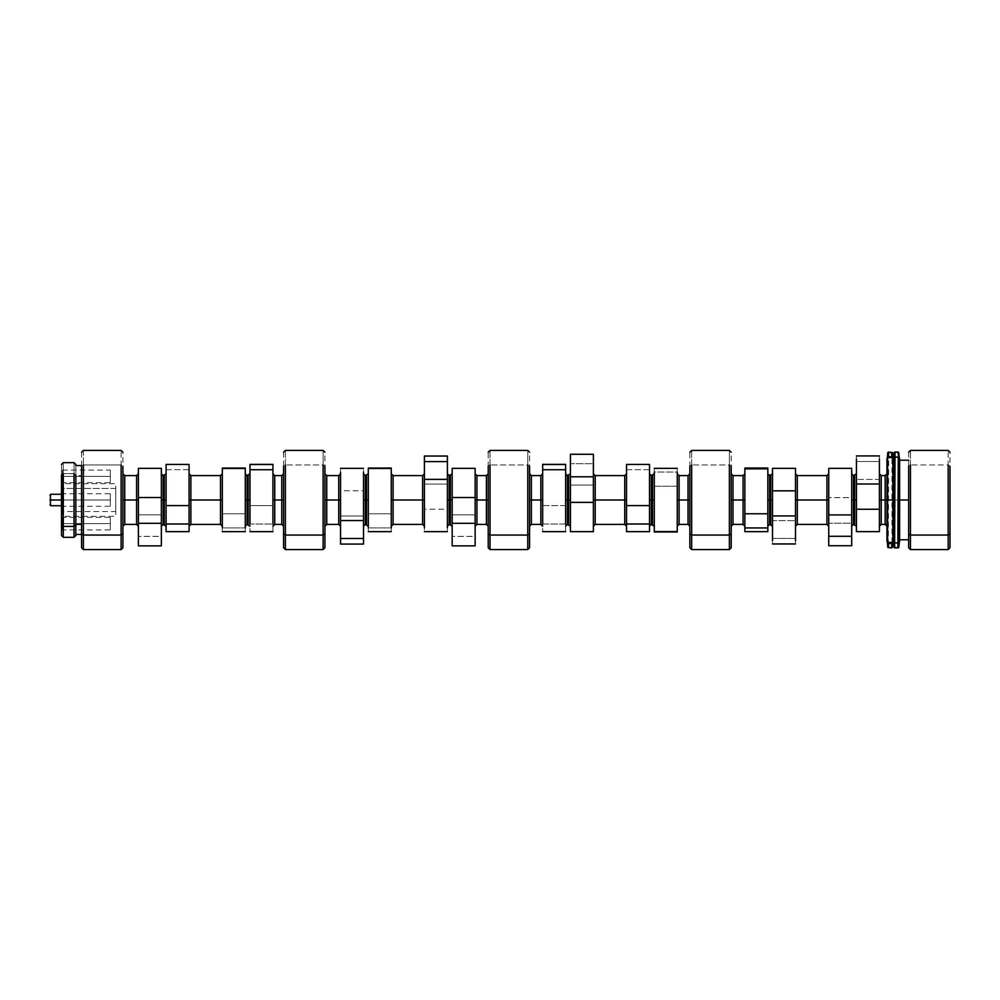 <?xml version="1.0" encoding="UTF-8"?>
<svg xmlns="http://www.w3.org/2000/svg" width="1000" height="1000" viewBox="0 0 1000 1000"><rect width="100%" height="100%" fill="white"/><g stroke="black" fill="none" stroke-linecap="round" stroke-linejoin="round"><path stroke-width="0.75" stroke-dasharray="5 3.75" d="M899.613 500L899.613 539.788L899.613 460.213L899.613 500L899.613 460.213L899.613 500L908.65 500L908.65 539.788L908.65 500L908.65 539.788L908.65 500L899.613 500L899.613 459.562L899.613 540.438L899.463 457.912L899.613 500M908.65 500L908.65 460.213L908.65 500M908.65 452.238L908.65 533.775C908.65 551.987 908.65 551.987 908.65 533.775L908.65 460.213M910.462 464.95L910.462 450.425L910.462 464.95L908.65 466.225L910.462 464.95L948.188 464.95L948.188 450.425L948.188 464.95L910.462 464.95L910.462 535.05C910.462 553.962 910.462 553.962 910.462 535.05C910.462 553.962 910.462 553.962 910.462 535.05L910.462 464.95M899.463 500L899.463 542.087L899.463 500M950 466.225L950 533.775C950 551.987 950 551.987 950 533.775L950 466.225L948.188 464.95L948.188 535.05C948.188 553.962 948.188 553.962 948.188 535.05C948.188 553.962 948.188 553.962 948.188 535.05L948.188 464.95L950 466.225L950 452.238M899.312 457.612L899.013 542.5L899.013 457.5L893.3 457.512L898.763 457.5L894.7 456.475L899.312 457.612M893.263 457.512L893.263 500L899.013 500L893.263 500L892.812 542.913L893.263 457.512M893.3 542.487L899.013 542.5L894.137 542.5L899.1 543.513L898.188 543.525L897.85 547.513L898.75 547.5L897.85 547.513L898.238 543L893.3 542.487M887.25 500L887.412 457.287L887.25 500M887.55 542.5L887.412 500L887.25 542.388M887.1 500L887.1 542.087L887.1 500M892.812 457.013L892.812 542.987L892.812 457.013M886.95 500L886.95 459.562L886.95 540.438L886.95 459.562L886.95 540.438L886.95 473.787L886.95 526.213L886.95 500L885.15 500L885.15 524.4L885.15 475.6L885.15 500L886.95 500L886.95 526.213L886.95 500M899.137 456.925L894.7 456.475L895.05 452.488L894.15 452.5L895.05 452.488L894.7 456.475L899.137 456.925M893.763 543.075L898.188 543.525L893.763 543.075M892.412 452.5L892.412 547.5M887.825 547.5L887.825 452.5M887.425 457.013L887.425 542.987L887.425 457.013M899.1 456.488L898.188 456.475L899.1 456.488M897.85 452.488L898.188 456.475L897.85 452.488L895.05 452.488L897.85 452.488M893.8 543.513L894.7 543.525L893.8 543.513M895.05 547.513L894.7 543.525L895.05 547.513L897.85 547.513L895.05 547.513M888.725 452.075L888.275 547.913L891.963 547.913L891.963 452.088L888.725 452.488M879.412 461.5L879.412 527.75L879.412 479.438L856.45 479.438L856.45 527.75L856.45 479.438L879.412 479.438L879.412 461.5L856.45 461.5L856.45 479.438L856.45 461.5L879.412 461.5L879.412 455.925M856.45 455.925L856.45 461.5M828.737 468.35L828.737 497.612L851.712 497.612L851.712 468.35M851.712 473.787L851.712 544.725L851.712 523.2L828.737 523.2L828.737 544.725L828.737 523.2L851.712 523.2L851.712 497.612L828.737 497.612L828.737 523.2L828.737 473.787M795.487 543.962L795.487 520.625L772.513 520.625L772.513 538.4L795.487 538.4L772.513 538.4L772.513 543.962M772.513 538.4L772.513 472.25L772.513 520.625L795.487 520.625L795.487 472.25L795.487 538.4M767.837 468.45L767.837 527.938L767.837 468.45L744.875 468.45L744.875 527.938L744.875 468.45L767.837 468.837M731.2 466.225L731.2 533.775C731.2 551.987 731.2 551.987 731.2 533.775L731.2 466.225L729.388 464.95L729.388 450.425L729.388 464.95L731.2 466.225L731.2 452.238M729.388 464.95L729.388 535.05C729.388 553.962 729.388 553.962 729.388 535.05C729.388 553.962 729.388 553.962 729.388 535.05L729.388 464.95L691.663 464.95L729.388 464.95M691.663 450.425L691.663 535.05C691.663 553.962 691.663 553.962 691.663 535.05C691.663 553.962 691.663 553.962 691.663 535.05L691.663 450.425M689.85 466.225L691.663 464.95L689.85 466.225L689.85 533.775C689.85 551.987 689.85 551.987 689.85 533.775L689.85 452.238M654.287 468.35L654.287 472.062L677.262 472.062L677.262 468.35M677.262 472.062L677.262 531.55L654.287 531.55L677.262 531.163L677.262 486.238L654.287 486.238L654.287 531.163L654.287 486.238L677.262 486.238L677.262 472.062L654.287 472.062L654.287 486.238L654.287 472.062M649.513 464.6L649.513 524.012L649.513 469.7L626.538 469.7L626.538 524.012L626.538 469.7L649.513 469.7L649.513 464.6L626.538 464.6L626.538 469.7L626.538 464.6L649.513 464.45M593.387 463.713L593.387 530.388L593.387 485.062L570.425 485.062L570.425 530.388L570.425 485.062L593.387 485.062L593.387 463.713L570.425 463.713L570.425 485.062L570.425 463.713L593.387 463.713L593.387 454.275M570.425 454.275L570.425 463.713M565.638 531.65L565.638 524.062L542.675 524.062L542.675 531.65M565.638 524.062L565.638 505.562L542.675 505.562L542.675 524.062L565.638 524.062L565.638 464.538L565.638 505.562L542.675 505.562L542.675 464.538L542.675 524.062M529.562 466.225L529.562 533.775C529.562 551.987 529.562 551.987 529.562 533.775L529.562 466.225L527.762 464.95L527.762 450.425L527.762 464.95L529.562 466.225L529.562 452.238M527.762 464.95L527.762 535.05C527.762 553.962 527.762 553.962 527.762 535.05C527.762 553.962 527.762 553.962 527.762 535.05L527.762 464.95L490.025 464.95L527.762 464.95M490.025 450.425L490.025 535.05C490.025 553.962 490.025 553.962 490.025 535.05C490.025 553.962 490.025 553.962 490.025 535.05L490.025 450.425M488.225 466.225L490.025 464.95L488.225 466.225L488.225 533.775C488.225 551.987 488.225 551.987 488.225 533.775L488.225 452.238M475.138 545.862L475.138 469.613L475.138 514.862L452.163 514.862L475.138 514.862L475.138 536.388L452.163 536.388L452.163 545.862M452.163 536.388L452.163 469.613L452.163 536.388L475.138 536.388M447.388 531.65L447.388 509.162L424.412 509.162L424.412 531.65M424.412 526.213L424.412 459.162L424.412 484.087L447.388 484.087L447.388 509.162L447.388 484.087L424.412 484.087L424.412 509.162L447.388 509.162L447.388 526.213M447.388 484.087L447.388 459.162L447.388 484.087M391.262 531.65L391.262 527.9L368.3 527.9L368.3 531.65M391.262 527.9L391.262 513.775L368.3 513.775L368.3 527.9L391.262 527.9L391.262 468.888L368.3 468.888L368.3 513.775L391.262 513.775L391.262 468.438L368.3 468.438L368.3 527.9M340.55 468.35L340.55 490.75L363.512 490.75L363.512 468.35M363.512 473.787L363.512 540.962L363.512 516L340.55 516L340.55 540.962L340.55 516L363.512 516L363.512 490.75L340.55 490.75L340.55 516L340.55 473.787M324.938 466.225L324.938 533.775C324.938 551.987 324.938 551.987 324.938 533.775L324.938 466.225L323.125 464.95L323.125 450.425L323.125 464.95L324.938 466.225L324.938 452.238M323.125 464.95L323.125 535.05C323.125 553.962 323.125 553.962 323.125 535.05C323.125 553.962 323.125 553.962 323.125 535.05L323.125 464.95L285.4 464.95L323.125 464.95M285.4 450.425L285.4 535.05C285.4 553.962 285.4 553.962 285.4 535.05C285.4 553.962 285.4 553.962 285.4 535.05L285.4 450.425M283.587 452.238L283.587 466.225L285.4 464.95L283.587 466.225L283.587 533.775C283.587 551.987 283.587 551.987 283.587 533.775L283.587 466.225M272.938 531.65L272.938 524.062L249.975 524.062L249.975 531.65M249.975 526.213L249.975 464.538L249.975 505.562L272.938 505.562L272.938 524.062L272.938 505.562L249.975 505.562L249.975 524.062L272.938 524.062L272.938 526.213M272.938 505.562L272.938 464.538L272.938 505.562M245.287 531.65L245.287 527.9L222.325 527.9L222.325 531.65M245.287 527.9L245.287 513.775L222.325 513.775L222.325 527.9L245.287 527.9L245.287 468.888L222.325 468.888L222.325 513.775L245.287 513.775L245.287 468.438L222.325 468.438L222.325 527.9M189.062 464.6L189.062 524.012L189.062 469.7L166.1 469.7L166.1 524.012L166.1 469.7L189.062 469.7L189.062 464.6L166.1 464.6L166.1 469.7L166.1 464.6L189.062 464.45M161.363 545.862L161.363 469.613L161.363 514.862L138.387 514.862L161.363 514.862L161.363 536.388L138.387 536.388L138.387 545.862M138.387 536.388L138.387 469.613L138.387 536.388L161.363 536.388M121.112 464.95L121.112 535.05C121.112 553.962 121.112 553.962 121.112 535.05C121.112 553.962 121.112 553.962 121.112 535.05L121.112 464.95L122.925 466.225L121.112 464.95L83.387 464.95L83.387 535.05C83.387 553.962 83.387 553.962 83.387 535.05C83.387 553.962 83.387 553.962 83.387 535.05L83.387 464.95L121.112 464.95L121.112 450.425L121.112 464.95M122.925 466.225L122.925 533.775C122.925 551.987 122.925 551.987 122.925 533.775L122.925 452.238M83.387 450.425L83.387 464.95L81.587 466.225L81.587 533.775C81.587 551.987 81.587 551.987 81.587 533.775L81.587 466.225L83.387 464.95L83.387 450.425M81.587 452.238L81.587 466.225M81.587 475.637C81.587 462.5 81.587 462.5 81.587 475.637L81.587 524.362C81.587 537.5 81.587 537.5 81.587 524.362L81.587 475.637L81.587 524.362C81.587 537.5 81.587 537.5 81.587 524.362L81.587 475.637C81.587 462.5 81.587 462.5 81.587 475.637L75.838 475.637L75.838 524.362C75.838 537.5 75.838 537.5 75.838 524.362L75.838 475.637C75.838 462.5 75.838 462.5 75.838 475.637L81.587 475.637L81.587 465.55M75.838 534.45L75.838 524.362C75.838 537.5 75.838 537.5 75.838 524.362L75.838 475.637C75.838 462.5 75.838 462.5 75.838 475.637L75.838 524.362M81.587 524.362L81.587 534.45M75.838 465.55L75.838 475.637M75.838 470.1L75.838 525.112C75.838 538.663 75.838 538.663 75.838 525.112C75.838 538.663 75.838 538.663 75.838 525.112L75.838 474.888L74.037 473.612L74.037 526.388C74.037 540.625 74.037 540.625 74.037 526.388C74.037 540.625 74.037 540.625 74.037 526.388L74.037 473.612L75.838 474.888L75.838 464.487M74.037 462.675L74.037 473.612L63.288 473.612L63.288 526.388C63.288 540.625 63.288 540.625 63.288 526.388C63.288 540.625 63.288 540.625 63.288 526.388L63.288 473.612L74.037 473.612L74.037 462.675M63.288 462.675L63.288 473.612L61.487 474.888L61.487 525.112C61.487 538.663 61.487 538.663 61.487 525.112C61.487 538.663 61.487 538.663 61.487 525.112L61.487 474.888L63.288 473.612L63.288 462.675M61.487 464.487L61.487 474.888L61.487 469.2L62.387 470.1L110.312 470.1M61.487 500C61.487 509.25 61.487 509.25 61.487 500C61.487 490.75 61.487 490.75 61.487 500C61.487 507.4 61.487 507.4 61.487 500C61.487 492.6 61.487 492.6 61.487 500L62.387 500L61.487 500C61.487 509.25 61.487 509.25 61.487 500C61.487 509.25 61.487 509.25 61.487 500L62.387 500C62.387 508.088 62.387 508.088 62.387 500C62.387 508.088 62.387 508.088 62.387 500L61.487 500C61.487 490.75 61.487 490.75 61.487 500C61.487 490.75 61.487 490.75 61.487 500C61.487 507.4 61.487 507.4 61.487 500C61.487 507.4 61.487 507.4 61.487 500L50.9 500C50.9 507.4 50.9 507.4 50.9 500C50.9 492.6 50.9 492.6 50.9 500L61.487 500C61.487 492.6 61.487 492.6 61.487 500C61.487 492.6 61.487 492.6 61.487 500M61.487 476.375C61.487 485.637 61.487 485.637 61.487 476.375C61.487 467.125 61.487 467.125 61.487 476.375L62.387 476.375L61.487 476.375C61.487 485.637 61.487 485.637 61.487 476.375C61.487 485.637 61.487 485.637 61.487 476.375L62.387 476.375C62.387 484.462 62.387 484.462 62.387 476.375C62.387 484.462 62.387 484.462 62.387 476.375L61.487 476.375C61.487 467.125 61.487 467.125 61.487 476.375C61.487 467.125 61.487 467.125 61.487 476.375M61.487 523.625C61.487 532.875 61.487 532.875 61.487 523.625C61.487 514.362 61.487 514.362 61.487 523.625L62.387 523.625L61.487 523.625C61.487 532.875 61.487 532.875 61.487 523.625C61.487 532.875 61.487 532.875 61.487 523.625L62.387 523.625C62.387 531.712 62.387 531.712 62.387 523.625C62.387 531.712 62.387 531.712 62.387 523.625L61.487 523.625C61.487 514.362 61.487 514.362 61.487 523.625C61.487 514.362 61.487 514.362 61.487 523.625M61.487 487.825L61.487 512.175L61.487 487.825L61.487 512.175L61.487 487.825L62.387 488.462L62.387 511.538L61.487 512.175L61.487 517.225L62.387 516.325L62.387 488.462L61.487 487.825L61.487 482.775L62.387 483.675L62.387 488.462L115.738 488.462L115.738 511.538L62.387 511.538L62.387 516.325L115.738 516.325L115.738 488.462L62.387 488.462L62.387 483.675L115.738 483.675L115.738 511.538L115.738 488.462M62.387 500C62.387 491.912 62.387 491.912 62.387 500C62.387 491.912 62.387 491.912 62.387 500C62.387 508.088 62.387 508.088 62.387 500C62.387 508.088 62.387 508.088 62.387 500L110.312 500L62.387 500C62.387 491.912 62.387 491.912 62.387 500C62.387 491.912 62.387 491.912 62.387 500L110.312 500C110.312 508.088 110.312 508.088 110.312 500C110.312 508.088 110.312 508.088 110.312 500L62.387 500M62.387 476.375C62.387 468.288 62.387 468.288 62.387 476.375C62.387 468.288 62.387 468.288 62.387 476.375C62.387 484.462 62.387 484.462 62.387 476.375C62.387 484.462 62.387 484.462 62.387 476.375L110.312 476.375L62.387 476.375C62.387 468.288 62.387 468.288 62.387 476.375C62.387 468.288 62.387 468.288 62.387 476.375L110.312 476.375C110.312 484.462 110.312 484.462 110.312 476.375C110.312 484.462 110.312 484.462 110.312 476.375L62.387 476.375M62.387 523.625C62.387 515.538 62.387 515.538 62.387 523.625C62.387 515.538 62.387 515.538 62.387 523.625C62.387 531.712 62.387 531.712 62.387 523.625C62.387 531.712 62.387 531.712 62.387 523.625L110.312 523.625L62.387 523.625C62.387 515.538 62.387 515.538 62.387 523.625C62.387 515.538 62.387 515.538 62.387 523.625L110.312 523.625C110.312 531.712 110.312 531.712 110.312 523.625C110.312 531.712 110.312 531.712 110.312 523.625L62.387 523.625M61.487 512.175L62.387 511.538L62.387 488.462L62.387 511.538L115.738 511.538M110.312 500C110.312 491.912 110.312 491.912 110.312 500C110.312 491.912 110.312 491.912 110.312 500C110.312 508.088 110.312 508.088 110.312 500C110.312 491.912 110.312 491.912 110.312 500M110.312 476.375C110.312 468.288 110.312 468.288 110.312 476.375C110.312 468.288 110.312 468.288 110.312 476.375C110.312 484.462 110.312 484.462 110.312 476.375C110.312 468.288 110.312 468.288 110.312 476.375M110.312 523.625C110.312 515.538 110.312 515.538 110.312 523.625C110.312 515.538 110.312 515.538 110.312 523.625C110.312 531.712 110.312 531.712 110.312 523.625C110.312 515.538 110.312 515.538 110.312 523.625M50.9 500L50 500C50 506.238 50 506.238 50 500L50.9 500C50.9 507.4 50.9 507.4 50.9 500C50.9 492.6 50.9 492.6 50.9 500M50 500C50 493.762 50 493.762 50 500L50 500M138.387 500L138.387 473.787L138.387 526.213L138.387 500L138.387 526.213L138.387 500L138.387 526.213L138.387 500L136.588 500L136.588 524.4L136.588 500L138.387 500L138.387 473.787L138.387 500M136.588 500L136.588 475.6L136.588 524.4L136.588 500L124.738 500L124.738 475.6L124.738 500L136.588 500M122.925 500L122.925 473.787L122.925 526.213L122.925 473.787L122.925 500L122.925 473.787L122.925 500L124.738 500L124.738 524.4L124.738 500L122.925 500M124.738 500L124.738 524.4L124.738 500M166.1 500L166.1 473.787L166.1 526.213L166.1 500L166.1 526.213L166.1 500L166.1 526.213L166.1 500L164.288 500L164.288 524.4L164.288 500L166.1 500L166.1 473.787L166.1 500M164.288 500L164.288 475.6L164.288 524.4L163.175 475.6L163.175 500L164.288 500M161.363 500L161.363 473.787L161.363 526.213L161.363 500L161.363 526.213L161.363 500L161.363 526.213L161.363 500L163.175 500L163.175 524.4L163.175 500L163.175 524.4L163.175 500L161.363 500L161.363 473.787L161.363 500M163.175 500L163.175 475.6L163.175 500M222.325 500L222.325 473.787L222.325 526.213L222.325 500L222.325 526.213L222.325 500L222.325 526.213L222.325 500L220.512 500L220.512 524.4L220.512 500L222.325 500L222.325 473.787L222.325 500M220.512 500L220.512 475.6L220.512 524.4L220.512 500L190.875 500L190.875 475.6L190.875 500L220.512 500M189.062 500L189.062 473.787L189.062 526.213L189.062 500L189.062 526.213L189.062 500L189.062 526.213L189.062 500L190.875 500L190.875 524.4L190.875 500L190.875 524.4L190.875 500L189.062 500L189.062 473.787L189.062 500M190.875 500L190.875 475.6L190.875 500M249.975 500L249.975 473.787L249.975 526.213L249.975 500L249.975 526.213L249.975 500L249.975 526.213L249.975 500L248.162 500L248.162 524.4L248.162 500L249.975 500L249.975 473.787L249.975 500M248.162 500L248.162 475.6L248.162 524.4L247.1 475.6L247.1 500L248.162 500M245.287 500L245.287 473.787L245.287 526.213L245.287 500L245.287 526.213L245.287 500L245.287 526.213L245.287 500L247.1 500L247.1 524.4L247.1 500L247.1 524.4L247.1 500L245.287 500L245.287 473.787L245.287 500M247.1 500L247.1 475.6L247.1 500M283.587 500L283.587 473.787L283.587 526.213L283.587 500L283.587 526.213L283.587 500L283.587 526.213L283.587 500L281.775 500L281.775 524.4L281.775 500L283.587 500L283.587 473.787L283.587 500M281.775 500L281.775 475.6L281.775 524.4L281.775 500L274.75 500L274.75 475.6L274.75 500L281.775 500M272.938 500L272.938 473.787L272.938 526.213L272.938 500L272.938 526.213L272.938 500L272.938 526.213L272.938 500L274.75 500L274.75 524.4L274.75 500L274.75 524.4L274.75 500L272.938 500L272.938 473.787L272.938 500M274.75 500L274.75 475.6L274.75 500M340.55 500L340.55 473.787L340.55 526.213L340.55 500L340.55 526.213L340.55 500L340.55 526.213L340.55 500L338.738 500L338.738 524.4L338.738 500L340.55 500L340.55 473.787L340.55 500M338.738 500L338.738 475.6L338.738 524.4L338.738 500L326.737 500L326.737 475.6L326.737 500L338.738 500M324.938 500L324.938 473.787L324.938 526.213L324.938 500L324.938 526.213L324.938 500L324.938 526.213L324.938 500L326.737 500L326.737 524.4L326.737 500L326.737 524.4L326.737 500L324.938 500L324.938 473.787L324.938 500M326.737 500L326.737 475.6L326.737 500M368.3 500L368.3 473.787L368.3 526.213L368.3 500L368.3 526.213L368.3 500L368.3 526.213L368.3 500L366.488 500L366.488 524.4L366.488 500L368.3 500L368.3 473.787L368.3 500M366.488 500L366.488 475.6L366.488 524.4L365.325 475.6L365.325 500L366.488 500M363.512 500L363.512 473.787L363.512 526.213L363.512 500L363.512 526.213L363.512 500L363.512 526.213L363.512 500L365.325 500L365.325 524.4L365.325 500L365.325 524.4L365.325 500L363.512 500L363.512 473.787L363.512 500M365.325 500L365.325 475.6L365.325 500M424.412 500L424.412 473.787L424.412 526.213L424.412 500L424.412 526.213L424.412 500L424.412 526.213L424.412 500L422.612 500L422.612 524.4L422.612 500L424.412 500L424.412 473.787L424.412 500M422.612 500L422.612 475.6L422.612 524.4L422.612 500L393.075 500L393.075 475.6L393.075 500L422.612 500M391.262 500L391.262 473.787L391.262 526.213L391.262 500L391.262 526.213L391.262 500L391.262 526.213L391.262 500L393.075 500L393.075 524.4L393.075 500L393.075 524.4L393.075 500L391.262 500L391.262 473.787L391.262 500M393.075 500L393.075 475.6L393.075 500M452.163 500L452.163 473.787L452.163 526.213L452.163 500L452.163 526.213L452.163 500L452.163 526.213L452.163 500L450.363 500L450.363 524.4L450.363 500L452.163 500L452.163 473.787L452.163 500M450.363 500L450.363 475.6L450.363 524.4L449.2 475.6L449.2 500L450.363 500M447.388 500L447.388 473.787L447.388 526.213L447.388 500L447.388 526.213L447.388 500L447.388 526.213L447.388 500L449.2 500L449.2 524.4L449.2 500L449.2 524.4L449.2 500L447.388 500L447.388 473.787L447.388 500M449.2 500L449.2 475.6L449.2 500M488.225 500L488.225 473.787L488.225 526.213L488.225 500L486.413 500L486.413 524.4L486.413 475.6L486.413 500L488.225 500L488.225 526.213L488.225 500M475.138 500L475.138 473.787L475.138 526.213L475.138 500L475.138 526.213L475.138 500L475.138 526.213L475.138 500L476.95 500L476.95 475.6L476.95 500L486.413 500L486.413 475.6L486.413 524.4L486.413 500L476.95 500L476.95 524.4L476.95 500L476.95 524.4L476.95 500L475.138 500L475.138 473.787L475.138 500M476.95 500L476.95 475.6L476.95 500M542.675 500L542.675 473.787L542.675 526.213L542.675 500L542.675 526.213L542.675 500L542.675 526.213L542.675 500L540.862 500L540.862 524.4L540.862 500L542.675 500L542.675 473.787L542.675 500M540.862 500L540.862 475.6L540.862 524.4L540.862 500L531.375 500L531.375 475.6L531.375 500L540.862 500M529.562 500L529.562 473.787L529.562 526.213L529.562 500L529.562 526.213L529.562 500L529.562 526.213L529.562 500L531.375 500L531.375 524.4L531.375 500L531.375 524.4L531.375 500L529.562 500L529.562 473.787L529.562 500M531.375 500L531.375 475.6L531.375 500M570.425 500L570.425 473.787L570.425 526.213L570.425 500L570.425 526.213L570.425 500L570.425 526.213L570.425 500L568.612 500L568.612 524.4L568.612 500L570.425 500L570.425 473.787L570.425 500M568.612 500L568.612 475.6L568.612 524.4L567.45 475.6L567.45 500L568.612 500M565.638 500L565.638 473.787L565.638 526.213L565.638 500L565.638 526.213L565.638 500L565.638 526.213L565.638 500L567.45 500L567.45 524.4L567.45 500L567.45 524.4L567.45 500L565.638 500L565.638 473.787L565.638 500M567.45 500L567.45 475.6L567.45 500M626.538 500L626.538 473.787L626.538 526.213L626.538 500L626.538 526.213L626.538 500L626.538 526.213L626.538 500L624.738 500L624.738 524.4L624.738 500L626.538 500L626.538 473.787L626.538 500M624.738 500L624.738 475.6L624.738 524.4L624.738 500L595.2 500L595.2 475.6L595.2 500L624.738 500M593.387 500L593.387 473.787L593.387 526.213L593.387 500L593.387 526.213L593.387 500L593.387 526.213L593.387 500L595.2 500L595.2 524.4L595.2 500L595.2 524.4L595.2 500L593.387 500L593.387 473.787L593.387 500M595.2 500L595.2 475.6L595.2 500M654.287 500L654.287 473.787L654.287 526.213L654.287 500L654.287 526.213L654.287 500L654.287 526.213L654.287 500L652.487 500L652.487 524.4L652.487 500L654.287 500L654.287 473.787L654.287 500M652.487 500L652.487 475.6L652.487 524.4L651.325 475.6L651.325 500L652.487 500M649.513 500L649.513 473.787L649.513 526.213L649.513 500L649.513 526.213L649.513 500L649.513 526.213L649.513 500L651.325 500L651.325 524.4L651.325 500L651.325 524.4L651.325 500L649.513 500L649.513 473.787L649.513 500M651.325 500L651.325 475.6L651.325 500M689.85 500L689.85 473.787L689.85 526.213L689.85 500L688.037 500L688.037 524.4L688.037 475.6L688.037 500L689.85 500L689.85 526.213L689.85 500M677.262 500L677.262 473.787L677.262 526.213L677.262 500L677.262 526.213L677.262 500L677.262 526.213L677.262 500L679.075 500L679.075 475.6L679.075 500L688.037 500L688.037 475.6L688.037 524.4L688.037 500L679.075 500L679.075 524.4L679.075 500L679.075 524.4L679.075 500L677.262 500L677.262 473.787L677.262 500M679.075 500L679.075 475.6L679.075 500M744.875 500L744.875 473.787L744.875 526.213L744.875 500L744.875 526.213L744.875 500L744.875 526.213L744.875 500L743.062 500L743.062 524.4L743.062 500L744.875 500L744.875 473.787L744.875 500M743.062 500L743.062 475.6L743.062 524.4L743.062 500L733 500L733 475.6L733 500L743.062 500M731.2 500L731.2 473.787L731.2 526.213L731.2 500L731.2 526.213L731.2 500L731.2 526.213L731.2 500L733 500L733 524.4L733 500L733 524.4L733 500L731.2 500L731.2 473.787L731.2 500M733 500L733 475.6L733 500M772.513 500L772.513 473.787L772.513 526.213L772.513 500L772.513 526.213L772.513 500L772.513 526.213L772.513 500L770.713 500L770.713 524.4L770.713 500L772.513 500L772.513 473.787L772.513 500M770.713 500L770.713 475.6L770.713 524.4L769.65 475.6L769.65 500L770.713 500M767.837 500L767.837 473.787L767.837 526.213L767.837 500L767.837 526.213L767.837 500L767.837 526.213L767.837 500L769.65 500L769.65 524.4L769.65 500L769.65 524.4L769.65 500L767.837 500L767.837 473.787L767.837 500M769.65 500L769.65 475.6L769.65 500M828.737 500L828.737 473.787L828.737 526.213L828.737 500L828.737 526.213L828.737 500L828.737 526.213L828.737 500L826.925 500L826.925 524.4L826.925 500L828.737 500L828.737 473.787L828.737 500M826.925 500L826.925 475.6L826.925 524.4L826.925 500L797.3 500L797.3 475.6L797.3 500L826.925 500M795.487 500L795.487 473.787L795.487 526.213L795.487 500L795.487 526.213L795.487 500L795.487 526.213L795.487 500L797.3 500L797.3 524.4L797.3 500L797.3 524.4L797.3 500L795.487 500L795.487 473.787L795.487 500M797.3 500L797.3 475.6L797.3 500M856.45 500L856.45 473.787L856.45 526.213L856.45 500L856.45 526.213L856.45 500L856.45 526.213L856.45 500L854.638 500L854.638 524.4L854.638 500L856.45 500L856.45 473.787L856.45 500M854.638 500L854.638 475.6L854.638 524.4L853.512 475.6L853.512 500L854.638 500M851.712 500L851.712 473.787L851.712 526.213L851.712 500L851.712 526.213L851.712 500L851.712 526.213L851.712 500L853.512 500L853.512 524.4L853.512 500L853.512 524.4L853.512 500L851.712 500L851.712 473.787L851.712 500M853.512 500L853.512 475.6L853.512 500M879.412 500L879.412 473.787L879.412 526.213L879.412 500L879.412 526.213L879.412 500L879.412 526.213L879.412 500L881.225 500L881.225 475.6L881.225 500L885.15 500L885.15 475.6L885.15 524.4L885.15 500L881.225 500L881.225 524.4L881.225 500L881.225 524.4L881.225 500L879.412 500L879.412 473.787L879.412 500M881.225 500L881.225 475.6L881.225 500M61.487 507.175L62.387 506.275L110.312 506.275M61.487 492.825L62.387 493.725L110.312 493.725M61.487 483.562L62.387 482.65L110.312 482.65M61.487 530.8L62.387 529.9L110.312 529.9M61.487 516.438L62.387 517.35L110.312 517.35"/><path stroke-width="1.5" d="M899.613 500L908.65 500L899.613 500L899.613 459.562L899.613 540.438L899.463 457.912L899.613 500M908.65 466.225C908.65 448.013 908.65 448.013 908.65 466.225L908.65 533.775L908.65 466.225C908.65 448.013 908.65 448.013 908.65 466.225M910.462 535.05L908.65 533.775L910.462 535.05L910.462 549.575L910.462 464.95C910.462 446.037 910.462 446.037 910.462 464.95C910.462 446.037 910.462 446.037 910.462 464.95L910.462 535.05L948.188 535.05L910.462 535.05M950 533.775L950 547.762L948.188 549.575L948.188 535.05L950 533.775L950 466.225C950 448.013 950 448.013 950 466.225L950 533.775L948.188 535.05L948.188 464.95C948.188 446.037 948.188 446.037 948.188 464.95C948.188 446.037 948.188 446.037 948.188 464.95L948.188 549.575L910.462 549.575L908.65 547.762L908.65 533.775M899.312 500L899.137 457.013L899.312 500M899.013 500L899.463 542.087L899.013 500M899.013 542.5L899.163 500L899.013 542.5M893.213 457.5L887.25 457.612L892.425 457.5L887.55 457.5L887.55 542.5L893.263 542.487L887.55 542.5L887.55 500L893.3 500L893.3 457.512L893.3 500L887.55 500L887.55 457.5L893.263 457.512M893.3 500L893.75 542.987L893.3 500M898.763 542.938L899.137 456.925L898.238 457L899.137 456.925L898.763 542.938M887.55 500L887.1 457.912L887.1 542.087L887.55 500M899.613 459.562L899.1 456.488L898.188 456.475L899.137 456.925L898.75 452.5L895.05 452.075L898.75 452.5L899.1 456.488L898.3 452.088L897.85 547.925L898.75 547.5L898.75 452.5L898.75 547.5L897.85 547.513L898.75 547.5L899.1 543.513L898.188 543.525L899.137 543.075L898.238 543L899.137 542.987L898.3 547.913L898.3 452.088L894.6 452.088L894.6 547.913L895.05 452.075L894.15 452.5L894.15 547.5L894.15 452.5L895.05 452.488L894.15 452.5L893.8 456.488L894.15 452.5L893.8 456.488L894.7 456.475L893.75 457.013L894.663 457L893.75 457.013L893.75 542.913L893.3 457.512L893.75 542.987L894.663 543L893.75 542.987L894.312 457.062L892.925 457.5M893.3 457.512L894.137 457.5M893.263 542.487L887.25 542.388M886.95 540.438L887.438 543.075L893.213 542.5M887.55 457.5L888.275 452.088L892.412 452.5L887.825 452.5L888.725 452.488L888.375 456.475L888.725 452.488L891.513 452.488L891.862 456.475L891.513 452.488L892.412 452.5L892.763 456.488L887.438 456.925L887.825 452.5L887.412 457.287L892.812 457.013L892.412 452.5L892.8 456.925L891.9 457L892.812 457.088M887.1 500L887.1 457.912L887.1 500M886.95 500L886.95 540.438L886.95 459.562L886.95 540.438L886.95 500L885.15 500L885.15 524.4L885.15 500L886.95 500M887.438 543.075L891.862 543.525L891.513 547.513L892.412 547.5L891.513 547.513L891.9 543L892.8 543.075L892.412 547.5L892.763 543.513L887.475 543.513L887.825 547.5L887.412 542.712M887.412 457.287L886.95 459.562M895.05 547.513L897.85 547.925L894.15 547.5L893.763 543.075L894.7 543.525L893.8 543.513L894.6 547.913L893.65 542.5L892.925 542.5M888.375 543.525L888.725 547.513L887.825 547.5L888.725 547.513L888.375 543.525M892.763 543.513L892.412 547.5L891.513 547.925L887.825 547.5L887.475 543.513M895.05 547.925L898.75 547.5L899.613 540.438M892.412 547.5L891.513 547.513M879.412 509.25L879.412 459.038L879.412 531.65L856.45 531.65L856.45 509.25L879.412 509.25L856.45 509.25L856.45 459.038L856.45 484L879.412 484L856.45 484L856.45 509.25L856.45 500L854.638 500L856.45 500M851.712 536.287L851.712 469.613L851.712 514.938L828.737 514.938L828.737 469.613L828.737 514.938L851.712 514.938L851.712 536.287L828.737 536.287L828.737 514.938L828.737 536.287L851.712 536.287L851.712 545.725L828.737 545.725L828.737 536.287M795.487 515.913L795.487 540.837L795.487 515.913L772.513 515.913L795.487 515.913L795.487 490.838L795.487 515.913M772.513 490.838L772.513 540.837L772.513 490.838L795.487 490.838L772.513 490.838L772.513 468.35L795.487 468.35L795.487 490.838M767.837 527.938L767.837 468.45L767.837 531.65L744.875 531.65L744.875 527.938L767.837 527.938L744.875 527.938L744.875 468.45L767.837 468.837L744.875 468.837L744.875 513.763L767.837 513.763L744.875 513.763L744.875 527.938M729.388 535.05L729.388 464.95C729.388 446.037 729.388 446.037 729.388 464.95C729.388 446.037 729.388 446.037 729.388 464.95L729.388 535.05L731.2 533.775L729.388 535.05L691.663 535.05L691.663 464.95C691.663 446.037 691.663 446.037 691.663 464.95C691.663 446.037 691.663 446.037 691.663 464.95L691.663 535.05L729.388 535.05L729.388 549.575L729.388 535.05M731.2 533.775L731.2 466.225C731.2 448.013 731.2 448.013 731.2 466.225L731.2 547.762L729.388 549.575L691.663 549.575L691.663 535.05L689.85 533.775L689.85 466.225C689.85 448.013 689.85 448.013 689.85 466.225L689.85 533.775L691.663 535.05L691.663 549.575L689.85 547.762L689.85 533.775M677.262 472.062L677.262 531.55L654.287 531.55L654.287 472.062L654.287 531.55L677.262 531.55L677.262 472.062M649.513 524.012L649.513 464.6L649.513 531.65L626.538 531.65L626.538 524.012L649.513 524.012L626.538 524.012L626.538 464.6L626.538 505.6L649.513 505.6L626.538 505.6L626.538 524.012M593.387 502.388L593.387 455.275L593.387 531.65L570.425 531.65L570.425 502.388L593.387 502.388L570.425 502.388L570.425 455.275L570.425 476.8L593.387 476.8L570.425 476.8L570.425 502.388M565.638 469.725L565.638 524.062L565.638 469.725L542.675 469.725L565.638 469.725L565.638 464.538L542.675 464.387L565.638 464.387L565.638 469.725M542.675 464.538L542.675 524.062L542.675 464.538L565.638 464.538M527.762 535.05L527.762 464.95C527.762 446.037 527.762 446.037 527.762 464.95C527.762 446.037 527.762 446.037 527.762 464.95L527.762 535.05L529.562 533.775L527.762 535.05L490.025 535.05L490.025 464.95C490.025 446.037 490.025 446.037 490.025 464.95C490.025 446.037 490.025 446.037 490.025 464.95L490.025 535.05L527.762 535.05L527.762 549.575L527.762 535.05M529.562 533.775L529.562 466.225C529.562 448.013 529.562 448.013 529.562 466.225L529.562 547.762L527.762 549.575L490.025 549.575L490.025 535.05L488.225 533.775L488.225 466.225C488.225 448.013 488.225 448.013 488.225 466.225L488.225 533.775L490.025 535.05L490.025 549.575L488.225 547.762L488.225 533.775M475.138 468.35L475.138 497.525L452.163 497.525L452.163 468.35L475.138 468.35M475.138 497.525L475.138 523.3L452.163 523.3L452.163 497.525L475.138 497.525L475.138 544.85L475.138 523.3L452.163 523.3L452.163 544.85L452.163 497.525M447.388 479.375L447.388 527.75L447.388 479.375L424.412 479.375L447.388 479.375L447.388 461.6L424.412 461.6L424.412 456.037L447.388 456.037L447.388 479.375M424.412 461.6L424.412 527.75L424.412 461.6L447.388 461.6M391.262 468.438L391.262 527.9L391.262 468.438L368.3 468.438L391.262 468.438M368.3 527.9L368.3 468.438L368.3 527.9M363.512 538.5L363.512 472.25L363.512 520.562L340.55 520.562L340.55 472.25L340.55 520.562L363.512 520.562L363.512 538.5L340.55 538.5L340.55 520.562L340.55 538.5L363.512 538.5L363.512 544.075L340.55 544.075L340.55 538.5M323.125 535.05L323.125 464.95C323.125 446.037 323.125 446.037 323.125 464.95C323.125 446.037 323.125 446.037 323.125 464.95L323.125 535.05L324.938 533.775L323.125 535.05L285.4 535.05L285.4 464.95C285.4 446.037 285.4 446.037 285.4 464.95C285.4 446.037 285.4 446.037 285.4 464.95L285.4 535.05L323.125 535.05L323.125 549.575L323.125 535.05M324.938 533.775L324.938 466.225C324.938 448.013 324.938 448.013 324.938 466.225L324.938 547.762L323.125 549.575L285.4 549.575L285.4 535.05L283.587 533.775L283.587 466.225C283.587 448.013 283.587 448.013 283.587 466.225L283.587 533.775L285.4 535.05L285.4 549.575L283.587 547.762L283.587 533.775M272.938 469.725L272.938 524.062L272.938 469.725L249.975 469.725L272.938 469.725L272.938 464.538L249.975 464.387L272.938 464.387L272.938 469.725M249.975 464.538L249.975 524.062L249.975 464.538L272.938 464.538M245.287 468.438L245.287 527.9L245.287 468.438L222.325 468.438L245.287 468.438M222.325 527.9L222.325 468.438L222.325 527.9M189.062 524.012L189.062 464.6L189.062 531.65L166.1 531.65L166.1 524.012L189.062 524.012L166.1 524.012L166.1 464.6L166.1 505.6L189.062 505.6L166.1 505.6L166.1 524.012M161.363 468.35L161.363 497.525L138.387 497.525L138.387 468.35L161.363 468.35M161.363 497.525L161.363 523.3L138.387 523.3L138.387 497.525L161.363 497.525L161.363 544.85L161.363 523.3L138.387 523.3L138.387 544.85L138.387 497.525M121.112 549.575L121.112 535.05L122.925 533.775L122.925 547.762L121.112 549.575L83.387 549.575L83.387 535.05L121.112 535.05L121.112 464.95C121.112 446.037 121.112 446.037 121.112 464.95C121.112 446.037 121.112 446.037 121.112 464.95L121.112 549.575M122.925 533.775L122.925 466.225C122.925 448.013 122.925 448.013 122.925 466.225L122.925 533.775L121.112 535.05L83.387 535.05L83.387 464.95C83.387 446.037 83.387 446.037 83.387 464.95C83.387 446.037 83.387 446.037 83.387 464.95L83.387 549.575L81.587 547.762L81.587 533.775L83.387 535.05L81.587 533.775L81.587 466.225C81.587 448.013 81.587 448.013 81.587 466.225L81.587 533.775M75.838 524.362L81.587 524.362L75.838 524.362M75.838 525.112L75.838 474.888C75.838 461.337 75.838 461.337 75.838 474.888C75.838 461.337 75.838 461.337 75.838 474.888L75.838 535.513L74.037 537.325L74.037 526.388L75.838 525.112L74.037 526.388L74.037 473.612C74.037 459.375 74.037 459.375 74.037 473.612C74.037 459.375 74.037 459.375 74.037 473.612L74.037 537.325L63.288 537.325L63.288 526.388L74.037 526.388L63.288 526.388L63.288 473.612C63.288 459.375 63.288 459.375 63.288 473.612C63.288 459.375 63.288 459.375 63.288 473.612L63.288 537.325L61.487 535.513L61.487 525.112L63.288 526.388L61.487 525.112L61.487 474.888C61.487 461.337 61.487 461.337 61.487 474.888C61.487 461.337 61.487 461.337 61.487 474.888L61.487 525.112M50.9 500C50.9 507.4 50.9 507.4 50.9 500L61.487 500L50.9 500C50.9 492.6 50.9 492.6 50.9 500C50.9 507.4 50.9 507.4 50.9 500L50 500L50.9 500C50.9 492.6 50.9 492.6 50.9 500M50 500C50 506.238 50 506.238 50 500C50 493.762 50 493.762 50 500C50 493.762 50 493.762 50 500C50 506.238 50 506.238 50 500M136.588 500L138.387 500L136.588 500L136.588 524.4L136.588 475.6L136.588 500L136.588 475.6L136.588 500L124.738 500L124.738 475.6L124.738 524.4L124.738 500L136.588 500L136.588 524.4L136.588 500M124.738 500L124.738 524.4L124.738 500L122.925 500L124.738 500L124.738 475.6L124.738 500M164.288 500L166.1 500L164.288 500L164.288 524.4L164.288 475.6L164.288 500L164.288 475.6L164.288 500L163.175 500L163.175 475.6L163.175 524.4L163.175 500L164.288 500L164.288 524.4L164.288 500M163.175 500L163.175 524.4L163.175 475.6L163.175 500L161.363 500L163.175 500M220.512 500L222.325 500L220.512 500L220.512 524.4L220.512 475.6L220.512 500L220.512 475.6L220.512 500L190.875 500L190.875 475.6L190.875 524.4L190.875 500L220.512 500L220.512 524.4L220.512 500M190.875 500L190.875 524.4L190.875 475.6L190.875 500L189.062 500L190.875 500M248.162 500L249.975 500L248.162 500L248.162 524.4L248.162 475.6L248.162 500L248.162 475.6L248.162 500L247.1 500L247.1 475.6L247.1 524.4L247.1 500L248.162 500L248.162 524.4L248.162 500M247.1 500L247.1 524.4L247.1 475.6L247.1 500L245.287 500L247.1 500M281.775 500L283.587 500L281.775 500L281.775 524.4L281.775 475.6L281.775 500L281.775 475.6L281.775 500L274.75 500L274.75 475.6L274.75 524.4L274.75 500L281.775 500L281.775 524.4L281.775 500M274.75 500L274.75 524.4L274.75 475.6L274.75 500L272.938 500L274.75 500M340.55 520.562L340.55 500L338.738 500L340.55 500M338.738 500L338.738 524.4L338.738 475.6L338.738 500L338.738 475.6L338.738 500L326.737 500L326.737 475.6L326.737 524.4L326.737 500L338.738 500L338.738 524.4L338.738 500M326.737 500L326.737 524.4L326.737 475.6L326.737 500L324.938 500L326.737 500M366.488 500L368.3 500L366.488 500L366.488 524.4L366.488 475.6L366.488 500L366.488 475.6L366.488 500L365.325 500L365.325 475.6L365.325 524.4L365.325 500L366.488 500L366.488 524.4L366.488 500M365.325 500L365.325 524.4L365.325 475.6L365.325 500L363.512 500L365.325 500M422.612 500L424.412 500L422.612 500L422.612 524.4L422.612 475.6L422.612 500L422.612 475.6L422.612 500L393.075 500L393.075 475.6L393.075 524.4L393.075 500L422.612 500L422.612 524.4L422.612 500M393.075 500L393.075 524.4L393.075 475.6L393.075 500L391.262 500L393.075 500M450.363 500L452.163 500L450.363 500L450.363 524.4L450.363 475.6L450.363 500L450.363 475.6L450.363 500L449.2 500L449.2 475.6L449.2 524.4L449.2 500L450.363 500L450.363 524.4L450.363 500M449.2 500L449.2 524.4L449.2 475.6L449.2 500L447.388 500L449.2 500M488.225 500L486.413 500L486.413 475.6L486.413 524.4L486.413 500L488.2 500M476.95 500L476.95 475.6L476.95 524.4L476.95 500L486.413 500L486.413 475.6L486.413 500L476.95 500L476.95 524.4L476.95 475.6L476.95 500L475.138 500L476.95 500M486.413 500L486.413 524.4L486.413 500M540.862 500L542.675 500L540.862 500L540.862 524.4L540.862 475.6L540.862 500L540.862 475.6L540.862 500L531.375 500L531.375 475.6L531.375 524.4L531.375 500L540.862 500L540.862 524.4L540.862 500M531.375 500L531.375 524.4L531.375 475.6L531.375 500L529.562 500L531.375 500M568.612 500L570.425 500L568.612 500L568.612 524.4L568.612 475.6L568.612 500L568.612 475.6L568.612 500L567.45 500L567.45 475.6L567.45 524.4L567.45 500L568.612 500L568.612 524.4L568.612 500M567.45 500L567.45 524.4L567.45 475.6L567.45 500L565.638 500L567.45 500M624.738 500L626.538 500L624.738 500L624.738 524.4L624.738 475.6L624.738 500L624.738 475.6L624.738 500L595.2 500L595.2 475.6L595.2 524.4L595.2 500L624.738 500L624.738 524.4L624.738 500M595.2 500L595.2 524.4L595.2 475.6L595.2 500L593.387 500L595.2 500M652.487 500L654.287 500L652.487 500L652.487 524.4L652.487 475.6L652.487 500L652.487 475.6L652.487 500L651.325 500L651.325 475.6L651.325 524.4L651.325 500L652.487 500L652.487 524.4L652.487 500M651.325 500L651.325 524.4L651.325 475.6L651.325 500L649.513 500L651.325 500M688.037 500L688.037 524.4L688.037 500L689.85 500L688.037 500L688.037 475.6L688.037 500L688.037 475.6L688.037 500L679.075 500L679.075 475.6L679.075 524.4L679.075 500L688.037 500L688.037 524.4L688.037 500M679.075 500L679.075 524.4L679.075 475.6L679.075 500L677.262 500L679.075 500M743.062 500L744.875 500L743.062 500L743.062 524.4L743.062 475.6L743.062 500L743.062 475.6L743.062 500L733 500L733 475.6L733 524.4L733 500L743.062 500L743.062 524.4L743.062 500M733 500L733 524.4L733 475.6L733 500L731.2 500L733 500M770.713 500L772.513 500L770.713 500L770.713 524.4L770.713 475.6L770.713 500L770.713 475.6L770.713 500L769.65 500L769.65 475.6L769.65 524.4L769.65 500L770.713 500L770.713 524.4L770.713 500M769.65 500L769.65 524.4L769.65 475.6L769.65 500L767.837 500L769.65 500M828.737 514.938L828.737 500L826.925 500L828.737 500M826.925 500L826.925 524.4L826.925 475.6L826.925 500L826.925 475.6L826.925 500L797.3 500L797.3 475.6L797.3 524.4L797.3 500L826.925 500L826.925 524.4L826.925 500M797.3 500L797.3 524.4L797.3 475.6L797.3 500L795.487 500L797.3 500M854.638 500L854.638 524.4L854.638 475.6L854.638 500L854.638 475.6L854.638 500L853.512 500L853.512 475.6L853.512 524.4L853.512 500L854.638 500L854.638 524.4L854.638 500M853.512 500L853.512 524.4L853.512 475.6L853.512 500L851.712 500L853.512 500M885.15 500L885.15 475.6L885.15 500L885.15 475.6L885.15 500L881.225 500L881.225 475.6L881.225 524.4L881.225 500L885.15 500L885.15 524.4L885.15 500M881.225 500L881.225 524.4L881.225 475.6L881.225 500L879.412 500L881.225 500M899.613 539.788L908.65 539.788M899.613 460.213L908.65 460.213M950 452.238L948.188 450.425L910.462 450.425L908.65 452.238M887.825 452.5L892.412 452.5M891.513 547.925L887.825 547.5M879.412 455.925L856.45 455.925M851.712 468.35L828.737 468.35M795.487 543.962L772.513 543.962M767.837 468.025L744.875 468.025M689.85 452.238L691.663 450.425L729.388 450.425L731.2 452.238M677.262 468.35L654.287 468.35M677.262 531.975L654.287 531.975M649.513 464.45L626.538 464.45M593.387 454.275L570.425 454.275M565.638 531.65L542.675 531.65M488.225 452.238L490.025 450.425L527.762 450.425L529.562 452.238M475.138 545.862L452.163 545.862M447.388 531.65L424.412 531.65M391.262 531.65L368.3 531.65M391.262 468.05L368.3 468.05M363.512 468.35L340.55 468.35M283.587 452.238L285.4 450.425L323.125 450.425L324.938 452.238M272.938 531.65L249.975 531.65M245.287 531.65L222.325 531.65M245.287 468.05L222.325 468.05M189.062 464.45L166.1 464.45M161.363 545.862L138.387 545.862M81.587 452.238L83.387 450.425L121.112 450.425L122.925 452.238M75.838 534.45L81.587 534.45M75.838 465.55L81.587 465.55M61.487 464.487L63.288 462.675L74.037 462.675L75.838 464.487M50 504.837L50.9 505.737L61.487 505.737M50 495.163L50.9 494.263L61.487 494.263M122.925 526.213L124.738 524.4L136.588 524.4L138.387 526.213M122.925 473.787L124.738 475.6L136.588 475.6L138.387 473.787M161.363 526.213L163.175 524.4L166.1 526.213M161.363 473.787L163.175 475.6L166.1 473.787M189.062 526.213L190.875 524.4L220.512 524.4L222.325 526.213M189.062 473.787L190.875 475.6L220.512 475.6L222.325 473.787M245.287 526.213L247.1 524.4L249.975 526.213M245.287 473.787L247.1 475.6L249.975 473.787M272.938 526.213L274.75 524.4L281.775 524.4L283.587 526.213M272.938 473.787L274.75 475.6L281.775 475.6L283.587 473.787M324.938 526.213L326.737 524.4L338.738 524.4L340.55 526.213M324.938 473.787L326.737 475.6L338.738 475.6L340.55 473.787M363.512 526.213L365.325 524.4L368.3 526.213M363.512 473.787L365.325 475.6L368.3 473.787M391.262 526.213L393.075 524.4L422.612 524.4L424.412 526.213M391.262 473.787L393.075 475.6L422.612 475.6L424.412 473.787M447.388 526.213L449.2 524.4L452.163 526.213M447.388 473.787L449.2 475.6L452.163 473.787M475.138 526.213L476.95 524.4L486.413 524.4L488.225 526.213M475.138 473.787L476.95 475.6L486.413 475.6L488.225 473.787M529.562 526.213L531.375 524.4L540.862 524.4L542.675 526.213M529.562 473.787L531.375 475.6L540.862 475.6L542.675 473.787M565.638 526.213L567.45 524.4L570.425 526.213M565.638 473.787L567.45 475.6L570.425 473.787M593.387 526.213L595.2 524.4L624.738 524.4L626.538 526.213M593.387 473.787L595.2 475.6L624.738 475.6L626.538 473.787M649.513 526.213L651.325 524.4L654.287 526.213M649.513 473.787L651.325 475.6L654.287 473.787M677.262 526.213L679.075 524.4L688.037 524.4L689.85 526.213M677.262 473.787L679.075 475.6L688.037 475.6L689.85 473.787M731.2 526.213L733 524.4L743.062 524.4L744.875 526.213M731.2 473.787L733 475.6L743.062 475.6L744.875 473.787M767.837 526.213L769.65 524.4L772.513 526.213M767.837 473.787L769.65 475.6L772.513 473.787M795.487 526.213L797.3 524.4L826.925 524.4L828.737 526.213M795.487 473.787L797.3 475.6L826.925 475.6L828.737 473.787M851.712 526.213L853.512 524.4L856.45 526.213M851.712 473.787L853.512 475.6L856.45 473.787M879.412 526.213L881.225 524.4L885.15 524.4L886.95 526.213M879.412 473.787L881.225 475.6L885.15 475.6L886.95 473.787"/></g></svg>
